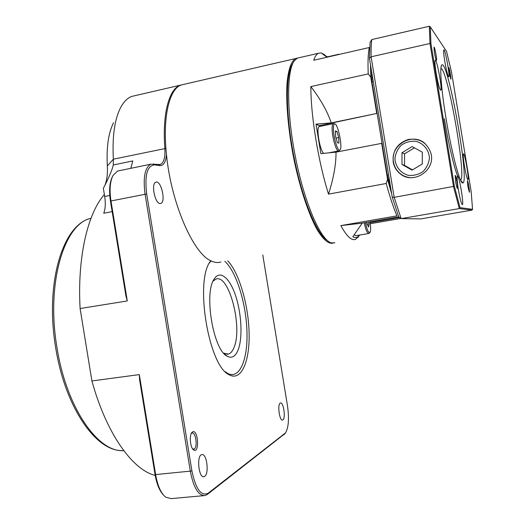 <?xml version="1.0" encoding="UTF-8"?>
<svg xmlns="http://www.w3.org/2000/svg" width="525" height="525" viewBox="0 0 525 525"><rect width="100%" height="100%" fill="white"/><g stroke="black" fill="none" stroke-linecap="round" stroke-linejoin="round"><path stroke-width="0.79" d="M434.392 52.585C435.251 57.402 435.94 59.968 436.465 60.296C437.233 60.008 434.648 46.239 433.991 47.132L434.392 52.585M449.111 72.476L450.817 79.15C451.428 78.96 449.21 66.839 448.698 67.567L449.111 72.476M467.834 186.296L469.363 192.235C469.987 192.052 467.906 180.055 467.381 180.771L467.834 186.296M455.628 181.676C456.383 185.988 456.999 188.239 457.459 188.436C458.246 188.153 455.864 174.569 455.175 175.442L455.628 181.676M425.138 143.647C412.558 131.782 389.872 145.208 393.507 162.041C394.341 166.733 396.572 170.586 400.201 173.598C403.088 175.895 406.389 177.233 410.097 177.627M393.205 161.963C394.039 166.668 396.283 170.54 399.932 173.558C412.913 185.213 435.848 170.573 430.966 153.418C427.219 142.643 419.672 137.996 408.338 139.473C397.517 143.154 392.47 150.649 393.205 161.963M444.38 118.748C448.803 145.917 455.267 172.397 458.679 178.303M460.504 180.042L460.642 179.963C466.718 177.24 447.444 67.679 440.915 68.539M445.961 117.987C441.348 90.188 439.602 67.305 441.676 65.166C447.608 56.798 469.973 182.044 462.879 182.91C460.235 185.213 451.717 153.431 445.961 117.987M436.117 72.995C438.06 83.862 439.615 89.624 440.79 90.28C442.562 89.578 436.741 58.255 435.186 60.224C434.628 61.261 434.943 65.52 436.117 72.995M444.741 61.189C446.467 70.947 447.818 76.158 448.783 76.834C450.214 76.348 445.042 48.261 443.815 49.901C443.376 50.774 443.691 54.534 444.741 61.189M464.454 166.09C465.97 174.746 467.145 179.307 467.972 179.773C469.35 179.32 464.632 152.303 463.444 153.864C462.998 154.862 463.332 158.937 464.454 166.09M458.397 189.781C460.077 199.29 461.409 204.251 462.4 204.665C464.1 204.028 458.87 173.959 457.373 175.816C456.789 177.023 457.137 181.676 458.397 189.781M422.284 152.184L412.099 146.567L401.979 152.742L401.986 164.482L412.099 170.126L422.277 163.997L422.284 152.184M414.415 147.84L404.545 153.851L404.545 165.401L412.538 169.857M404.545 165.401L401.986 164.482M404.545 153.851L401.979 152.742M460.025 207.651L472.533 209.304L471.207 191.822L451.533 72.24L446.565 51.457L430.297 26.913L430.946 43.733L454.387 186.27L460.025 207.651L459.322 208.582L401.152 218.623L420.873 218.886L471.962 210.125L459.322 208.582L453.528 186.67L429.975 43.49L371.103 56.805L394.183 197.334L454.387 186.27M390.613 187.359L387.201 174.805L371.995 82.215L371.536 71.19M392.201 197.019L394.183 197.334L401.152 218.623L398.705 216.786L392.201 197.019L369.442 58.465L370.072 42.446L371.746 39.585L429.332 26.25L430.297 26.913M371.746 39.585C371.214 44.126 370.998 49.862 371.103 56.805L369.442 58.465M430.946 43.733L429.975 43.49L429.332 26.25M472.533 209.304L471.962 210.125M387.201 174.805L388.507 174.838M371.995 82.215L373.137 81.277M319.522 126.492L319.207 126.558C315.912 127.253 319.876 150.767 323.715 153.366M333.939 123.736L333.217 123.657C332.41 124.136 332.049 126.072 332.135 129.465C332.299 138.436 336.683 152.486 338.75 150.892L339.859 150.084M333.447 129.544C333.611 138.456 338.048 152.303 339.944 150.019C342.983 148.175 337.851 122.824 334.642 123.913C333.756 124.156 333.355 126.033 333.447 129.544M354.263 234.688L355.733 235.712L368.491 233.546M364.284 222.79C365.092 226.859 366.023 229.93 367.073 231.998L368.734 233.507L369.758 232.798M365.459 222.587C366.233 226.472 367.113 229.399 368.117 231.374L369.83 232.746C370.814 231.459 370.893 227.804 370.079 221.786M160.125 203.51L160.775 203.418C166.176 202.073 161.077 179.878 155.873 182.188C150.846 183.317 154.967 203.897 160.125 203.51M204.698 476.352C209.455 473.471 206.673 452.852 201.771 454.63C196.357 455.372 198.693 478.557 204.015 476.674L204.698 476.352M282.929 419.862C285.889 418.169 283.487 401.809 280.462 403.029C277.141 403.436 279.392 421.293 282.614 420.02L282.929 419.862M135.26 95.603L131.88 96.383C127.496 97.978 123.723 101.725 120.579 107.638C114.581 119.418 112.173 136.598 113.354 159.18L113.282 164.994C112.383 169.089 109.791 175.475 105.499 184.157L103.353 188.337L104.685 196.494L109.771 195.484M285.055 433.538L207.342 494.432L205.111 495.548C198.529 495.895 193.607 487.85 190.345 471.398L145.071 194.152C142.925 177.535 144.861 167.547 150.885 164.181L160.368 164.509C163.879 162.75 165.375 157.362 164.863 148.332C162.199 113.984 169.043 88.987 180.226 85.207L183.232 84.512M192.668 448.96L194.237 449.006C197.899 447.129 195.746 431.694 192.019 433.072L191.29 433.499M192.563 431.911C198.142 428.676 199.769 453.922 193.705 450.004C190.398 448.232 189.033 435.986 191.756 432.685L192.563 431.911M104.895 185.351C106.956 180.226 107.769 173.762 107.33 165.946C106.365 147.184 108.439 132.766 113.544 122.706M223.702 353.174L228.395 354.073C230.783 353.338 232.719 350.982 234.202 347.005C242.707 326.589 228.933 273.853 216.031 279.07L213.13 281.072M238.37 349.296C235.725 356.357 232.043 358.687 227.325 356.298C213.15 350.313 203.536 292.018 214.508 278.558C220.388 269.778 229.937 278.309 235.673 295.916C241.474 313.425 242.76 337.142 238.37 349.296M297.419 58.091L295.516 58.564C291.244 61.169 288.225 69.713 287.004 83.639C285.803 103.373 288.415 131.965 294.171 160.532C300.202 188.948 308.687 214.213 316.89 229.222C323.085 239.512 328.453 244.158 333.001 243.154M220.874 262.008C217.79 262.992 214.423 262.572 210.781 260.748C193.207 253.312 171.019 202.853 166.458 154.409C162.487 117.121 169.319 88.889 181.197 84.984L184.196 84.289M339.052 54.37L338.192 54.646M327.2 240.404C316.87 234.36 302.256 199.218 293.888 156.562C285.462 113.932 285.423 73.828 292.773 63.367L293.18 62.665M299.322 57.684L297.262 58.157L294.059 61.156C286.322 72.05 286.762 115.671 296.146 160.604C305.465 205.57 321.031 240.135 331.209 242.858L334.897 242.799M358.693 236.355L355.628 239.302C351.638 240.975 346.71 236.401 340.856 225.599L396.933 215.86C393.455 207.729 389.885 196.934 386.216 183.481L328.506 194.138C318.268 161.529 310.748 115.671 310.866 86.572L368.228 73.907C367.736 62.075 368.091 53.274 369.285 47.519L313.733 60.257C314.98 56.503 316.536 54.18 318.393 53.274L321.228 52.946L324.857 54.922M400.897 218.433L370.335 223.709M359.323 235.102L358.47 236.329C356.856 237.786 354.972 237.937 352.82 236.768L362.23 223.145L340.856 225.599M358.47 236.329L358.299 235.272M382.029 143.299L336.013 152.145L320.86 153.654L316.017 124.143L320.532 126.282M327.068 57.199L322.888 54.298L327.482 56.851M370.44 64.529L370.801 77.287L376.74 113.453L331.216 122.903L316.017 124.143M319.659 125.593L376.74 113.453M381.609 143.122L387.555 179.307L391.709 194.027M368.228 73.907L370.801 77.287M310.866 86.572C320.736 99.533 327.515 111.648 331.216 122.903M336.013 152.145C336.125 164.128 333.624 178.126 328.506 194.138M387.555 179.307L386.216 183.481M398.744 216.818L362.23 223.145M370.204 222.633L399.696 217.527M211.063 260.886L209.409 262.959M225.356 371.779L227.417 373.223C239.485 380.192 247.957 359.651 246.96 331.446C246.113 303.312 236.375 271.635 224.838 261.338M166.458 154.409C165.867 162.028 163.669 165.762 159.856 165.611L154.619 164.889C147.157 165.585 144.513 175.284 146.685 193.968L191.92 470.971C195.779 489.221 201.219 496.617 208.241 493.165L285.508 432.895C288.612 427.527 289.268 418.484 287.477 405.779L262.789 254.947M163.367 494.917C159.469 490.757 156.706 483.991 155.072 474.626L139.571 379.634L139.315 374.601L155.669 474.83C157.638 485.868 160.978 493.316 165.677 497.162L171.163 498.612L203.739 495.666M130.81 168.322L132.766 160.932L130.837 168.315M119.083 170.743L117.593 171.052L113.072 175.343C110.033 181.342 109.331 189.84 110.965 200.852L127.293 300.95L125.921 295.949L110.44 201.082C108.878 190.555 109.548 182.398 112.448 176.617M132.766 160.932L113.282 164.994M112.16 211.621L103.74 213.242C105.407 208.793 105.722 203.214 104.685 196.494M104.363 194.545C87.741 213.34 77.221 257.02 80.102 308.523L127.293 300.95M139.315 374.601L91.908 380.96C106.522 434.031 132.713 470.033 155.21 475.42M91.908 380.96L80.102 308.523M227.758 260.846C239.262 272.947 248.555 305.228 249.119 333.362C249.808 361.548 241.224 381.708 229.103 374.732C208.596 366.148 194.512 280.724 210.407 261.299L210.781 260.748M367.126 224.201L369.134 223.853L368.826 222.003M366.745 222.364L367.021 223.991L368.596 227.03L369.134 223.853M337.372 142.662L338.907 143.148L338.704 137.576L336.971 131.493L335.423 130.928L335.613 136.533L337.372 142.662M335.449 131.801L336.971 131.493M336.066 138.114L338.704 137.576M429.443 157.907C428.925 149.92 423.577 143.371 415.951 141.317C410.675 140.851 405.818 142.118 401.376 145.11C397.635 148.949 395.489 153.51 394.938 158.793C395.463 166.688 400.7 173.198 408.266 175.324C413.516 175.842 418.392 174.622 422.887 171.668C426.681 167.829 428.873 163.242 429.443 157.907M107.33 165.946L113.354 159.18L165.92 148.404M91.002 218.256L90.438 218.42C64.273 224.123 45.931 283.093 56.962 347.432C66.34 407.991 98.378 452.957 123.71 450.608M284.707 433.722L283.986 434.733M158.616 164.679L159.856 165.611M208.241 493.165L207.342 494.432M153.359 163.944L154.619 164.889M191.92 470.971L155.072 474.626M110.44 201.082L146.685 193.968M461.462 181.84L461.902 181.762M460.576 180.193L462.879 182.91M441.138 66.721L441.676 65.166M328.84 152.854L338.454 150.951M319.207 126.558L333.217 123.657M334.642 123.913L333.395 123.605M160.775 203.418L160.296 203.51M204.015 476.674L203.543 476.72M131.88 96.383L180.226 85.207M193.823 449.19L193.463 449.223M192.695 448.993L193.705 450.004M122.332 450.601C95.563 451.323 64.995 406.704 55.643 347.55C44.947 283.874 62.344 225.113 90.438 218.42L90.982 218.315M228.395 354.073L227.069 354.257M223.965 353.332L227.325 356.298M213.931 279.497L214.508 278.558M181.197 84.984L295.516 58.564M326.793 57.008L338.5 54.318M339.222 54.41L338.638 54.278M297.262 58.157L318.393 53.274M359.579 235.056L358.043 237.307M323.328 54.37L321.228 52.946M285.508 432.895L284.819 433.867M159.397 164.706L160.368 164.509M117.593 171.052L150.885 164.181M227.417 373.223L229.103 374.732M209.534 262.73L210.407 261.299"/></g></svg>
